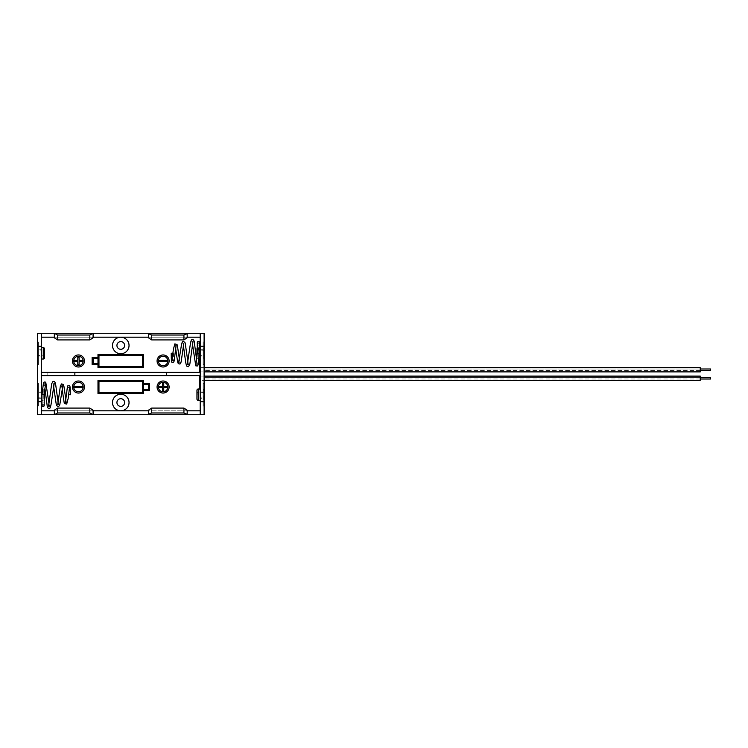 <?xml version="1.0" encoding="UTF-8"?>
<svg xmlns="http://www.w3.org/2000/svg" width="748" height="748" viewBox="0 0 748 748"><rect width="100%" height="100%" fill="white"/><g stroke="black" fill="none" stroke-linecap="round" stroke-linejoin="round"><path stroke-width="0.56" stroke-dasharray="3.74 2.81" d="M38.41 364.725L38.41 341.93L38.41 364.725L37.4 364.725L37.4 341.93L37.4 364.725M38.41 341.93L37.4 341.93M38.41 406.071L38.41 383.275L38.41 406.071L37.4 406.071L37.4 383.275L37.4 406.071M38.41 383.275L37.4 383.275M203.101 383.275L203.101 406.071L203.101 383.275L204.111 383.275L204.111 406.071L204.111 383.275M203.101 406.071L204.111 406.071M203.101 341.93L203.101 364.725L203.101 341.93L204.111 341.93L204.111 364.725L204.111 341.93M203.101 364.725L204.111 364.725M200.202 358.227L200.202 371.111L200.202 367.651L204.111 367.651L204.111 371.887L204.111 367.651L204.111 371.887L204.111 367.651L204.111 371.887L204.111 367.651L200.202 367.651L200.202 371.887L204.111 371.887L200.202 371.887L200.202 354.861L199.716 359.021M200.202 376.113L204.111 376.113L204.111 380.349L204.111 376.113L204.111 380.349L204.111 376.113L204.111 380.349L204.111 376.113L200.202 376.113L200.202 380.349L204.111 380.349L200.202 380.349L200.202 376.113M78.456 393.046A6.021 6.021 0 0 0 84.477 387.025A6.021 6.021 0 0 0 78.456 381.003A6.021 6.021 0 0 0 72.425 387.025A6.021 6.021 0 0 0 78.456 393.046M78.456 391.746A4.722 4.722 0 0 1 73.734 387.025A4.722 4.722 0 0 1 78.456 382.303A4.722 4.722 0 0 1 83.168 387.025A4.722 4.722 0 0 1 78.456 391.746M163.092 393.046A6.021 6.021 0 0 0 169.113 387.025A6.021 6.021 0 0 0 163.092 381.003A6.021 6.021 0 0 0 157.071 387.025A6.021 6.021 0 0 0 163.092 393.046M163.092 391.746A4.722 4.722 0 0 1 158.37 387.025A4.722 4.722 0 0 1 163.092 382.303A4.722 4.722 0 0 1 167.814 387.025A4.722 4.722 0 0 1 163.092 391.746M163.092 366.997A6.021 6.021 0 0 0 169.113 360.975A6.021 6.021 0 0 0 163.092 354.954A6.021 6.021 0 0 0 157.071 360.975A6.021 6.021 0 0 0 163.092 366.997M163.092 365.697A4.722 4.722 0 0 1 158.37 360.975A4.722 4.722 0 0 1 163.092 356.254A4.722 4.722 0 0 1 167.814 360.975A4.722 4.722 0 0 1 163.092 365.697M78.456 366.997A6.021 6.021 0 0 0 84.477 360.975A6.021 6.021 0 0 0 78.456 354.954A6.021 6.021 0 0 0 72.425 360.975A6.021 6.021 0 0 0 78.456 366.997M78.456 365.697A4.722 4.722 0 0 1 73.734 360.975A4.722 4.722 0 0 1 78.456 356.254A4.722 4.722 0 0 1 83.168 360.975A4.722 4.722 0 0 1 78.456 365.697M120.774 394.261A8.265 8.265 0 0 0 112.499 402.536A8.265 8.265 0 0 0 120.774 410.802A8.265 8.265 0 0 0 129.039 402.536A8.265 8.265 0 0 0 120.774 394.261M120.774 337.198A8.265 8.265 0 0 0 112.499 345.464A8.265 8.265 0 0 0 120.774 353.739A8.265 8.265 0 0 0 129.039 345.464A8.265 8.265 0 0 0 120.774 337.198M120.774 341.621A3.843 3.843 0 0 0 116.931 345.464A3.843 3.843 0 0 0 120.774 349.307A3.843 3.843 0 0 0 124.617 345.464A3.843 3.843 0 0 0 120.774 341.621M120.774 398.693A3.843 3.843 0 0 0 116.931 402.536A3.843 3.843 0 0 0 120.774 406.379A3.843 3.843 0 0 0 124.617 402.536A3.843 3.843 0 0 0 120.774 398.693M200.202 349.746L203.101 349.746L203.101 356.908L203.101 349.746L203.101 356.908L203.101 349.746L200.202 349.746L200.202 356.908L203.101 356.908L200.202 356.908L200.202 349.746M200.202 391.092L203.101 391.092L203.101 398.254L203.101 391.092L203.101 398.254L203.101 391.092L200.202 391.092L200.202 398.254L203.101 398.254L200.202 398.254L200.202 391.092M41.308 398.254L38.41 398.254L38.41 391.092L38.41 398.254L38.41 391.092L38.41 398.254L41.308 398.254L41.308 391.092L38.41 391.092L41.308 391.092L41.308 398.254M41.308 356.908L38.41 356.908L38.41 349.746L38.41 356.908L38.41 349.746L38.41 356.908L41.308 356.908L41.308 349.746L38.41 349.746L41.308 349.746L41.308 356.908M82.196 387.67L82.196 386.37L74.707 386.37L74.707 387.67L82.196 387.67M143.56 383.444L149.422 383.444L149.422 390.606L143.56 390.606L143.56 393.532L97.988 393.532L97.988 380.508L143.56 380.508L143.56 383.444M97.988 364.556L92.126 364.556L92.126 357.394L97.988 357.394L97.988 354.468L143.56 354.468L143.56 367.492L97.988 367.492L97.988 364.556M41.308 410.82L200.202 410.82L200.202 375.627L47.816 375.627L47.816 372.373L200.202 372.373L200.202 337.18L41.308 337.18L41.308 414.729M163.747 387.67L166.841 387.67L166.841 386.37L163.747 386.37L163.747 383.275L162.447 383.275L162.447 386.37L159.352 386.37L159.352 387.67L162.447 387.67L162.447 390.765L163.747 390.765L163.747 387.67M159.352 360.33L159.352 361.63L166.841 361.63L166.841 360.33L159.352 360.33M200.202 410.82L200.202 414.729M200.202 333.271L200.202 337.18M41.308 372.373L41.308 375.627L47.816 375.627L47.816 372.373L41.308 372.373M41.308 333.271L41.308 337.18M204.111 414.729L37.4 414.729L37.4 333.271L204.111 333.271L204.111 414.729M187.187 410.222L187.187 410.82L148.431 410.82L148.431 410.222M93.089 410.222L93.089 410.82L54.333 410.82L54.333 414.729M187.187 333.271L187.187 337.18L148.431 337.18L148.431 337.778M93.089 337.778L93.089 337.18L54.333 337.18L54.333 337.778M187.187 337.18L187.187 337.778M54.333 410.222L54.333 410.82M93.089 410.82L93.089 414.729M148.431 410.82L148.431 414.729M187.187 410.82L187.187 414.729M148.431 333.271L148.431 337.18M93.089 333.271L93.089 337.18M54.333 333.271L54.333 337.18M74.707 360.33L74.707 361.63L77.801 361.63L77.801 364.725L79.101 364.725L79.101 361.63L82.196 361.63L82.196 360.33L79.101 360.33L79.101 357.235L77.801 357.235L77.801 360.33L74.707 360.33M98.96 355.44L98.96 366.511L142.588 366.511L142.588 355.44L98.96 355.44M97.988 363.584L97.988 358.376L93.098 358.376L93.098 363.584L97.988 363.584M142.588 392.56L142.588 381.489L98.96 381.489L98.96 392.56L142.588 392.56M143.56 384.416L143.56 389.624L148.441 389.624L148.441 384.416L143.56 384.416M204.111 389.465L203.101 389.138L203.101 400.208L203.783 400.208L203.783 389.138L204.111 399.881M204.111 397.272L204.111 392.064L203.783 396.954L203.783 392.391L197.276 392.391L197.276 396.954L204.111 397.272L204.111 392.064M196.948 392.064L196.948 397.272M200.202 400.367L200.202 388.979L200.202 400.367M196.948 390.278L196.948 399.067M203.101 400.208L203.101 389.138M199.548 342.752A1.141 1.141 0 0 1 197.285 342.752M199.501 353.327L198.641 353.327M172.853 353.318L171.208 353.243M199.557 347.633L198.416 347.745L199.557 347.633L199.557 345.866L198.416 345.866L199.557 345.866L199.557 342.612M196.948 350.728L196.948 355.936L203.783 355.609L203.783 351.046L204.111 355.936L204.111 350.728L197.276 351.046L197.276 355.609L196.948 350.728L196.948 355.936M204.111 348.119L203.101 347.792L203.101 358.862L203.783 358.862L203.783 347.792L204.111 358.535M199.005 359.021L198.257 359.021L198.257 347.745L197.276 348.072L198.416 347.745L198.257 359.021A1.3 1.3 0 0 1 196.948 357.722L196.948 356.805M200.202 359.021L200.202 347.633L200.202 359.021M196.948 348.933L196.948 357.722M203.101 358.862L203.101 347.792M204.111 350.728L204.111 355.936M198.416 353.327L197.276 353.327M700.25 370.55L204.111 370.55L204.111 368.988L204.111 370.55L204.111 368.988L204.111 370.55L700.25 370.55L700.25 368.988L204.111 368.988L700.25 368.988L700.25 370.55M700.25 371.887L700.25 367.651M700.25 379.012L204.111 379.012L204.111 377.45L204.111 379.012L204.111 377.45L204.111 379.012L700.25 379.012L700.25 377.45L204.111 377.45L700.25 377.45L700.25 379.012M700.25 380.349L700.25 376.113M37.4 358.535L38.41 358.862L38.41 347.792L37.727 347.792L37.727 358.862L37.4 348.119M37.4 350.728L37.4 355.936L37.727 351.046L37.727 355.609L44.235 355.609L44.235 351.046L37.4 350.728L37.4 355.936M44.562 355.936L44.562 350.728L44.562 355.936M41.308 347.633L41.308 359.021L41.308 347.633M38.41 347.792L38.41 358.862M41.963 405.248A1.141 1.141 0 0 1 44.225 405.248M42.01 394.673L42.87 394.673M68.657 394.682L70.312 394.757M41.953 400.367L43.094 400.255L41.953 400.367L41.953 402.134L43.094 402.134L41.953 402.134L41.953 405.388M44.562 397.272L44.562 392.064L37.727 392.391L37.727 396.954L37.4 392.064L37.4 397.272L44.235 396.954L44.235 392.391L44.562 397.272L44.562 392.064L44.562 397.272M37.4 399.881L38.41 400.208L38.41 389.138L37.727 389.138L37.727 400.208L37.4 389.465M42.505 388.979L43.262 388.979L43.262 400.255L44.235 399.928L43.094 400.255L43.262 388.979A1.3 1.3 0 0 1 44.562 390.278L44.562 391.195L44.562 390.278M41.308 388.979L41.308 400.367L41.308 388.979M38.41 389.138L38.41 400.208M37.4 397.272L37.4 392.064M43.094 394.673L44.235 394.673M200.202 389.773L200.202 376.889L200.202 389.773L199.716 388.979M199.716 376.113L199.716 389.773M710.6 379.012L710.6 377.45M200.202 392.868L199.716 392.868M710.6 370.55L710.6 368.988M199.716 358.227L199.716 371.887M200.202 354.861L199.716 354.861M198.257 400.367L198.257 388.979M199.557 342.883A1.141 1.047 0 0 1 198.416 343.93A1.141 1.047 0 0 1 197.276 342.883M198.416 345.866L197.276 345.866L198.416 345.866M43.262 347.633L43.262 359.021M41.953 405.117A1.141 1.047 180 0 1 43.094 404.07A1.141 1.047 180 0 1 44.235 405.117M43.094 402.134L44.235 402.134L43.094 402.134M200.202 379.47L199.716 379.47M200.202 368.53L199.716 368.53M193.283 341.593L191.881 341.593L192.563 344.632M184.148 343.182L182.774 343.192L183.466 346.053M176.453 345.483L174.985 345.473L175.724 348.961M197.276 348.072L197.276 342.612M195.883 364.313L197.435 364.313L196.631 359.872M187.271 364.8L188.608 364.79L187.944 362.135M178.679 362.256L180.1 362.266L179.389 359.124M171.965 360.695C172.984 360.312 173.583 360.414 173.76 360.985L173.48 353.411M48.227 406.407L49.63 406.407L48.947 403.368M57.362 404.818L58.737 404.808L58.054 401.947M65.057 402.518L66.525 402.527L65.787 399.039M44.235 399.928L44.235 405.388M45.637 383.687L44.076 383.687L44.88 388.128M54.239 383.2L52.902 383.21L53.575 385.865M62.832 385.744L61.42 385.734L62.121 388.876M69.545 387.305C68.526 387.688 67.928 387.586 67.75 387.015L68.04 394.589"/><path stroke-width="1.12" d="M78.456 393.046A6.021 6.021 0 0 0 84.477 387.025A6.021 6.021 0 0 0 78.456 381.003A6.021 6.021 0 0 0 72.425 387.025A6.021 6.021 0 0 0 78.456 393.046M78.456 382.303A4.722 4.722 0 0 0 73.734 387.025A4.722 4.722 0 0 0 78.456 391.746A4.722 4.722 0 0 0 83.168 387.025A4.722 4.722 0 0 0 78.456 382.303M163.092 393.046A6.021 6.021 0 0 0 169.113 387.025A6.021 6.021 0 0 0 163.092 381.003A6.021 6.021 0 0 0 157.071 387.025A6.021 6.021 0 0 0 163.092 393.046M163.092 382.303A4.722 4.722 0 0 0 158.37 387.025A4.722 4.722 0 0 0 163.092 391.746A4.722 4.722 0 0 0 167.814 387.025A4.722 4.722 0 0 0 163.092 382.303M163.092 366.997A6.021 6.021 0 0 0 169.113 360.975A6.021 6.021 0 0 0 163.092 354.954A6.021 6.021 0 0 0 157.071 360.975A6.021 6.021 0 0 0 163.092 366.997M163.092 356.254A4.722 4.722 0 0 0 158.37 360.975A4.722 4.722 0 0 0 163.092 365.697A4.722 4.722 0 0 0 167.814 360.975A4.722 4.722 0 0 0 163.092 356.254M78.456 366.997A6.021 6.021 0 0 0 84.477 360.975A6.021 6.021 0 0 0 78.456 354.954A6.021 6.021 0 0 0 72.425 360.975A6.021 6.021 0 0 0 78.456 366.997M78.456 356.254A4.722 4.722 0 0 0 73.734 360.975A4.722 4.722 0 0 0 78.456 365.697A4.722 4.722 0 0 0 83.168 360.975A4.722 4.722 0 0 0 78.456 356.254M120.774 394.261A8.265 8.265 0 0 0 112.499 402.536A8.265 8.265 0 0 0 120.774 410.802A8.265 8.265 0 0 0 129.039 402.536A8.265 8.265 0 0 0 120.774 394.261M120.774 337.198A8.265 8.265 0 0 0 112.499 345.464A8.265 8.265 0 0 0 120.774 353.739A8.265 8.265 0 0 0 129.039 345.464A8.265 8.265 0 0 0 120.774 337.198M120.774 341.621A3.843 3.843 0 0 0 116.931 345.464A3.843 3.843 0 0 0 120.774 349.307A3.843 3.843 0 0 0 124.617 345.464A3.843 3.843 0 0 0 120.774 341.621M120.774 398.693A3.843 3.843 0 0 0 116.931 402.536A3.843 3.843 0 0 0 120.774 406.379A3.843 3.843 0 0 0 124.617 402.536A3.843 3.843 0 0 0 120.774 398.693M200.202 346.296L200.202 333.271L204.111 333.271L204.111 346.296L200.202 346.296L200.202 414.729L204.111 414.729L204.111 401.704L200.202 401.704M41.308 346.296L37.4 346.296L37.4 333.271L41.308 333.271L41.308 401.704L37.4 401.704L37.4 414.729L41.308 414.729L41.308 401.704M41.308 414.729L148.431 414.729L148.431 410.222L151.685 408.081L183.933 408.081L187.187 410.222L187.187 414.729L200.202 414.729M187.187 414.729L148.431 414.729M200.202 333.271L54.333 333.271L57.587 335.02L89.825 335.02L93.089 333.271M41.308 333.271L54.333 333.271M183.933 339.919L183.933 335.02L187.187 333.692L187.187 337.778L183.933 339.919L151.685 339.919L148.431 337.778L148.431 333.271M148.431 333.692L151.685 335.02L151.685 339.919M183.933 335.02L151.685 335.02M187.187 414.308L183.933 412.98L183.933 408.081M151.685 408.081L151.685 412.98L183.933 412.98M151.685 412.98L148.431 414.308M93.089 414.729L89.825 412.98L57.587 412.98L54.333 414.729M148.431 410.82L93.089 410.82M200.202 410.82L187.187 410.82M54.333 410.82L41.308 410.82M93.089 337.18L148.431 337.18M41.308 337.18L54.333 337.18M187.187 337.18L200.202 337.18M37.4 346.296L37.4 401.704M204.111 346.296L204.111 401.704M57.587 335.02L57.587 339.919L54.333 337.778L54.333 333.692M57.587 339.919L89.825 339.919L89.825 335.02M93.089 333.692L93.089 337.778L89.825 339.919M54.333 414.308L54.333 410.222L57.587 408.081L57.587 412.98M89.825 412.98L89.825 408.081L93.089 410.222L93.089 414.308M89.825 408.081L57.587 408.081M200.202 375.627L41.308 375.627M41.308 372.373L200.202 372.373M74.856 372.373L74.856 375.627M166.654 375.627L166.654 372.373M77.801 357.235L77.801 360.33L74.707 360.33L74.707 361.63L77.801 361.63L77.801 364.725L79.101 364.725L79.101 361.63L82.196 361.63L82.196 360.33L79.101 360.33L79.101 357.235L77.801 357.235M98.96 355.44L98.96 366.511L142.588 366.511L142.588 355.44L98.96 355.44M97.988 364.556L92.126 364.556L92.126 357.394L97.988 357.394L97.988 354.468L143.56 354.468L143.56 367.492L97.988 367.492L97.988 364.556M97.988 363.584L97.988 358.376L93.098 358.376L93.098 363.584L97.988 363.584M166.841 360.33L159.352 360.33L159.352 361.63L166.841 361.63L166.841 360.33M163.747 390.765L163.747 387.67L166.841 387.67L166.841 386.37L163.747 386.37L163.747 383.275L162.447 383.275L162.447 386.37L159.352 386.37L159.352 387.67L162.447 387.67L162.447 390.765L163.747 390.765M142.588 392.56L142.588 381.489L98.96 381.489L98.96 392.56L142.588 392.56M143.56 383.444L149.422 383.444L149.422 390.606L143.56 390.606L143.56 393.532L97.988 393.532L97.988 380.508L143.56 380.508L143.56 383.444M143.56 384.416L143.56 389.624L148.441 389.624L148.441 384.416L143.56 384.416M74.707 387.67L82.196 387.67L82.196 386.37L74.707 386.37L74.707 387.67M200.202 388.979L198.257 388.979A1.3 1.3 0 0 0 196.948 390.278L196.948 399.067A1.3 1.3 0 0 0 198.257 400.367L200.202 400.367M197.285 342.752A1.141 1.141 0 0 1 198.416 341.471A1.141 1.141 0 0 1 199.548 342.752M198.416 353.327L197.276 353.327L195.967 364.201M197.276 353.327L197.276 342.883A1.141 1.047 0 0 1 198.416 341.836A1.141 1.047 0 0 1 199.557 342.883L199.557 353.327L198.641 353.327M192.563 344.632L195.761 365.828L197.35 365.996L198.042 365.015L199.501 353.327M176.089 345.763L174.125 361.06L173.667 362.191L171.956 362.284C171.703 362.06 171.292 362.958 171.208 353.243L172.853 353.318M197.276 348.072A1.3 1.3 0 0 0 196.948 348.933L196.948 356.805M199.005 359.021L200.202 359.021M199.557 347.633L200.202 347.633M204.111 367.651L700.25 367.651L700.25 371.887L204.111 371.887M204.111 376.113L700.25 376.113L700.25 380.349L204.111 380.349M41.308 359.021L43.262 359.021A1.3 1.3 0 0 0 44.562 357.722L44.562 355.936M43.262 359.021L43.262 347.633A1.3 1.3 0 0 1 44.562 348.933L44.562 357.722M43.262 347.633L41.308 347.633M44.562 350.728L44.562 348.933M44.225 405.248A1.141 1.141 0 0 1 43.094 406.529A1.141 1.141 0 0 1 41.963 405.248M43.094 394.673L44.235 394.673L45.544 383.799M44.235 394.673L44.235 405.117A1.141 1.047 180 0 1 43.094 406.164A1.141 1.047 180 0 1 41.953 405.117L41.953 394.673L42.87 394.673M48.947 403.368L45.75 382.172L44.16 382.004L43.468 382.985L42.01 394.673M65.422 402.237L67.395 386.94L67.844 385.809L69.555 385.716C69.807 385.94 70.218 385.042 70.312 394.757L68.657 394.682M44.235 399.928A1.3 1.3 0 0 0 44.562 399.067L44.562 397.272M44.562 392.064L44.562 399.067M42.505 388.979L41.308 388.979M41.953 400.367L41.308 400.367M700.25 377.45L710.6 377.45L710.6 379.012L700.25 379.012M199.716 388.979L199.716 376.113L200.202 376.113M200.202 371.887L199.716 371.887L199.716 359.021M700.25 368.988L710.6 368.988L710.6 370.55L700.25 370.55M198.257 388.979L198.257 400.367M200.202 376.889L199.716 376.889M200.202 371.111L199.716 371.111M187.271 364.8L190.076 345.875C190.759 341.453 191.357 339.442 191.881 339.844C192.797 339.181 193.582 339.695 194.218 341.378L196.631 359.872M183.466 346.053L185.728 362.658L186.486 365.613L187.075 366.464L188.477 366.66L189.824 364.267L192.956 341.845M178.679 362.256L181.717 343.304L182.895 341.35L184.859 342.285L185.233 343.388L187.944 362.135M175.724 348.961L177.641 362.041L178.276 363.622L179.959 364.07L181.128 362.051L183.784 343.444M171.965 360.695L173.368 349.391L174.817 343.921L177.014 344.445L177.36 345.436L179.389 359.124M54.239 383.2L51.434 402.125C50.752 406.547 50.153 408.558 49.639 408.156C48.714 408.819 47.937 408.305 47.292 406.622L44.88 388.128M58.054 401.947L55.782 385.342L55.025 382.387L54.436 381.536L53.033 381.34L51.696 383.733L48.564 406.155M62.832 385.744L59.803 404.696L58.615 406.65L56.661 405.715L56.278 404.612L53.575 385.865M65.787 399.039L63.87 385.959L63.234 384.379L61.56 383.93L60.382 385.949L57.727 404.556M69.545 387.305L68.143 398.609L66.694 404.079L64.496 403.555L64.15 402.564L62.121 388.876"/></g></svg>
